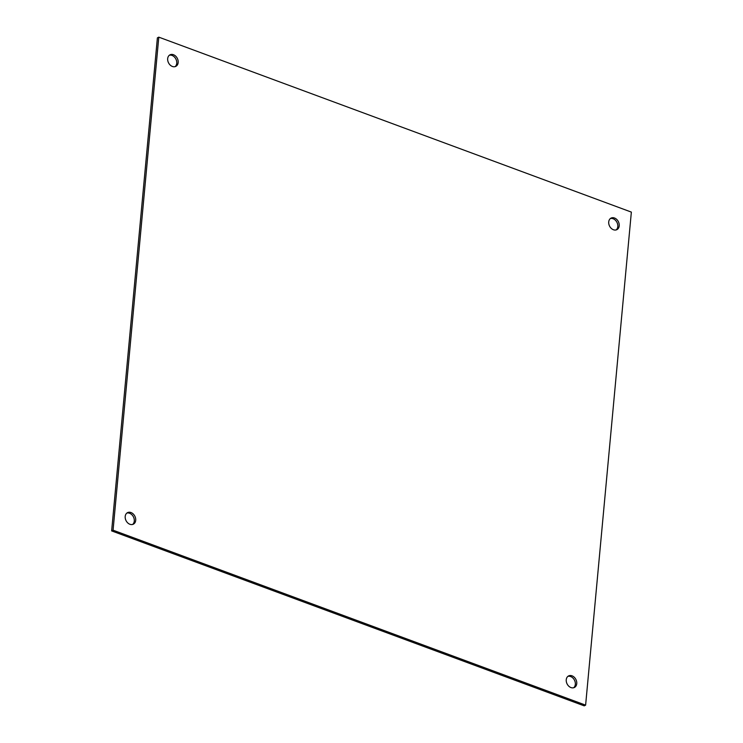 <?xml version="1.0" encoding="UTF-8"?>
<svg xmlns="http://www.w3.org/2000/svg" width="743" height="743" viewBox="0 0 743 743"><rect width="100%" height="100%" fill="white"/><g stroke="black" fill="none" stroke-linecap="round" stroke-linejoin="round"><path stroke-width="1.11" d="M616.133 229.931A6.464 4.932 63.2 0 0 617.563 223.949A6.464 4.932 63.2 0 0 613.096 218.721A6.464 4.932 63.2 0 0 610.384 218.535M614.507 218.005A6.464 4.932 -116.8 0 1 619.095 223.727A6.464 4.932 -116.8 0 1 616.876 229.652A6.464 4.932 -116.8 0 1 613.421 229.745A6.464 4.932 -116.8 0 1 608.842 224.024A6.464 4.932 -116.8 0 1 611.052 218.108A6.464 4.932 -116.8 0 1 614.507 218.005M573.661 687.749A6.464 4.932 63.2 0 0 575.091 681.768A6.464 4.932 63.2 0 0 570.624 676.539A6.464 4.932 63.2 0 0 567.912 676.353M572.045 675.824A6.464 4.932 -116.8 0 1 576.624 681.545A6.464 4.932 -116.8 0 1 574.404 687.47A6.464 4.932 -116.8 0 1 570.949 687.563A6.464 4.932 -116.8 0 1 566.37 681.842A6.464 4.932 -116.8 0 1 568.59 675.926A6.464 4.932 -116.8 0 1 572.045 675.824M175.088 66.647A6.464 4.932 63.2 0 0 176.509 60.657A6.464 4.932 63.2 0 0 172.051 55.437A6.464 4.932 63.2 0 0 169.339 55.251M173.463 54.722A6.464 4.932 -116.8 0 1 178.051 60.443A6.464 4.932 -116.8 0 1 175.831 66.359A6.464 4.932 -116.8 0 1 172.376 66.461A6.464 4.932 -116.8 0 1 167.797 60.74A6.464 4.932 -116.8 0 1 170.008 54.824A6.464 4.932 -116.8 0 1 173.463 54.722M132.616 524.465A6.464 4.932 63.2 0 0 134.037 518.475A6.464 4.932 63.2 0 0 129.579 513.255A6.464 4.932 63.2 0 0 126.867 513.069M130.991 512.54A6.464 4.932 -116.8 0 1 135.579 518.261A6.464 4.932 -116.8 0 1 133.359 524.177A6.464 4.932 -116.8 0 1 129.904 524.279A6.464 4.932 -116.8 0 1 125.326 518.558A6.464 4.932 -116.8 0 1 127.536 512.642A6.464 4.932 -116.8 0 1 130.991 512.54M158.798 37.15L113.066 530.186L585.614 705.135L631.355 212.099L158.798 37.15L157.386 37.865L111.645 530.901L113.066 530.186M585.614 705.135L584.202 705.85L111.645 530.901"/></g></svg>
